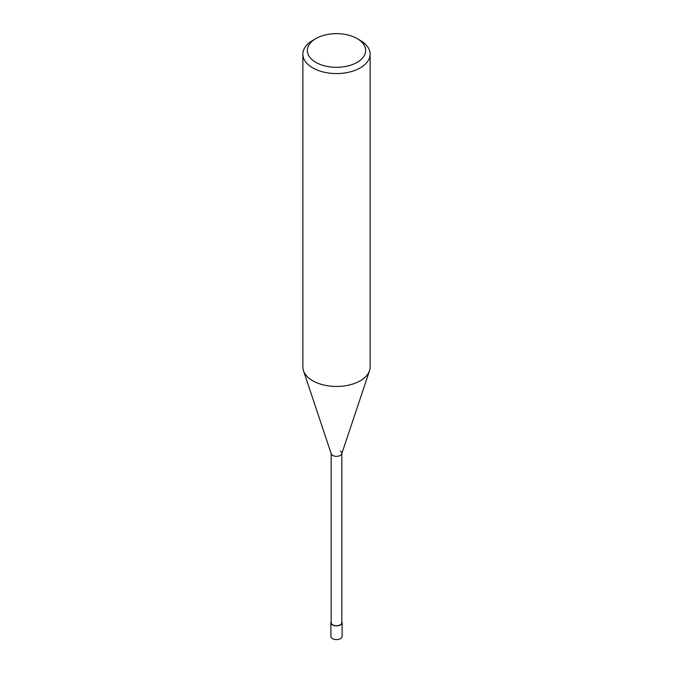 <?xml version="1.0" encoding="UTF-8"?>
<svg xmlns="http://www.w3.org/2000/svg" width="673" height="673" viewBox="0 0 673 673"><rect width="100%" height="100%" fill="white"/><g stroke="black" fill="none" stroke-linecap="round" stroke-linejoin="round"><path stroke-width="1.01" d="M360.282 40.414L357.111 38.58A29.149 16.833 180 0 1 357.111 62.379A29.149 16.833 180 0 1 315.889 62.379A29.149 16.833 180 0 1 315.889 38.58A29.149 16.833 180 0 1 357.111 38.58L360.282 40.414A33.633 19.416 0 0 1 370.133 54.143L370.133 367.037A33.633 19.416 180 0 1 369.527 370.714A33.633 19.416 180 0 1 346.359 385.604A33.633 19.416 180 0 1 312.718 380.767A33.633 19.416 180 0 1 303.473 370.714A33.633 19.416 180 0 1 302.867 367.037L302.867 54.143A33.633 19.416 0 0 0 312.718 67.872A33.633 19.416 0 0 0 349.371 72.087A33.633 19.416 0 0 0 370.133 54.143M315.889 38.58L312.718 40.414A33.633 19.416 0 0 0 302.867 54.143M303.473 370.714L331.259 453.854A5.334 3.079 0 0 0 332.723 455.453A5.334 3.079 0 0 0 338.065 456.218A5.334 3.079 0 0 0 341.741 453.854L369.527 370.714M331.166 453.274A5.334 3.079 0 0 0 332.723 455.453A5.334 3.079 0 0 0 338.544 456.117A5.334 3.079 0 0 0 341.834 453.274A5.334 3.079 0 0 0 340.277 451.095M331.166 453.568L331.166 622.626A5.334 3.079 0 0 0 332.723 624.805A5.334 3.079 0 0 0 338.544 625.478A5.334 3.079 0 0 0 341.834 622.626L341.834 453.568M331.166 621.633A5.603 3.239 0 0 0 330.897 622.626A5.603 3.239 0 0 0 332.538 624.914A5.603 3.239 0 0 0 338.645 625.621A5.603 3.239 0 0 0 342.103 622.626A5.603 3.239 0 0 0 341.834 621.633M342.103 622.626L342.103 636.364A5.603 3.239 180 0 1 338.645 639.35A5.603 3.239 180 0 1 332.538 638.652A5.603 3.239 180 0 1 330.897 636.364L330.897 622.626"/></g></svg>
